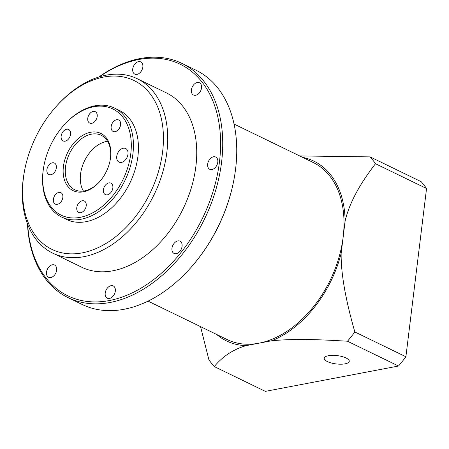 <?xml version="1.0" encoding="UTF-8"?>
<svg xmlns="http://www.w3.org/2000/svg" width="449" height="449" viewBox="0 0 449 449"><rect width="100%" height="100%" fill="white"/><g stroke="black" fill="none" stroke-linecap="round" stroke-linejoin="round"><path stroke-width="0.67" d="M328.393 355.726A12.623 4.181 7 0 1 342.093 356.557A12.623 4.181 7 0 1 349.266 361.322A12.623 4.181 7 0 1 345.079 363.836A12.623 4.181 7 0 1 331.373 363.005A12.623 4.181 7 0 1 324.206 358.24A12.623 4.181 7 0 1 328.393 355.726M216.592 334.421A99.942 67.777 -64.1 0 0 246.001 345.646L271.701 340.757A99.942 67.777 -64.1 0 0 341.156 253.371L345.141 220.914A99.942 67.777 -64.1 0 0 302.604 157.358M246.001 345.646C233.227 349.434 222.648 356.411 214.268 366.569L265.32 391.365L398.527 366.025L347.481 341.229C310.809 338.961 290.363 339.029 271.701 340.757M234.064 124.064L313.178 162.493A98.426 66.749 115.9 0 1 343.148 237.145A98.426 66.749 115.9 0 1 258.854 343.199A98.426 66.749 115.9 0 1 227.16 339.562L148.047 301.127M345.141 220.914C349.227 203.627 359.346 184.561 375.499 163.722L426.55 188.518L405.89 356.759L354.845 331.963C345.438 299.23 340.875 273.031 341.156 253.371M375.499 163.722A133.252 90.367 -64.1 0 0 370.111 156.881L421.162 181.682A133.252 90.367 115.9 0 1 426.55 188.518M200.551 326.631L208.88 359.728A133.252 90.367 -64.1 0 0 214.268 366.569M347.481 341.229A133.252 90.367 -64.1 0 0 354.845 331.963M405.89 356.759A133.252 90.367 115.9 0 1 398.527 366.025M299.696 155.943L370.111 156.881M181.929 63.388L195.944 70.196A130.221 88.313 115.9 0 1 234.271 177.798L234.165 178.399A128.711 87.286 115.9 0 1 190.819 267.621L190.415 268.075A130.221 88.313 115.9 0 1 124.07 309.277A130.221 88.313 115.9 0 1 82.139 304.461L68.125 297.653A130.221 88.313 -64.1 0 0 110.056 302.474A130.221 88.313 -64.1 0 0 215.486 190.915A130.221 88.313 -64.1 0 0 181.929 63.388A130.221 88.313 -64.1 0 0 140.004 58.572A130.221 88.313 -64.1 0 0 98.802 77.032M234.271 177.798A130.221 88.313 115.9 0 1 190.415 268.075M27.686 224.438A128.711 87.286 -64.1 0 0 109.23 300.566A128.711 87.286 -64.1 0 0 219.466 161.876A128.711 87.286 -64.1 0 0 138.825 59.504A128.711 87.286 -64.1 0 0 99.381 76.852M137.001 74.394A6.814 4.619 115.9 0 1 134.807 74.141A6.814 4.619 115.9 0 1 133.05 67.468A6.814 4.619 115.9 0 1 138.567 61.631A6.814 4.619 115.9 0 1 140.762 61.883A6.814 4.619 115.9 0 1 142.518 68.551A6.814 4.619 115.9 0 1 137.001 74.394M50.799 277.561A6.814 4.619 115.9 0 1 48.604 277.308A6.814 4.619 115.9 0 1 46.848 270.635A6.814 4.619 115.9 0 1 52.365 264.798A6.814 4.619 115.9 0 1 54.559 265.05A6.814 4.619 115.9 0 1 56.316 271.724A6.814 4.619 115.9 0 1 50.799 277.561M109.489 298.439A6.814 4.619 115.9 0 1 107.294 298.187A6.814 4.619 115.9 0 1 105.537 291.513A6.814 4.619 115.9 0 1 111.055 285.676A6.814 4.619 115.9 0 1 113.249 285.929A6.814 4.619 115.9 0 1 115.006 292.602A6.814 4.619 115.9 0 1 109.489 298.439M176.238 253.696A6.814 4.619 115.9 0 1 174.044 253.444A6.814 4.619 115.9 0 1 172.287 246.77A6.814 4.619 115.9 0 1 177.804 240.933A6.814 4.619 115.9 0 1 179.998 241.186A6.814 4.619 115.9 0 1 181.755 247.859A6.814 4.619 115.9 0 1 176.238 253.696M211.945 169.542A6.814 4.619 115.9 0 1 209.75 169.29A6.814 4.619 115.9 0 1 207.994 162.617A6.814 4.619 115.9 0 1 213.511 156.78A6.814 4.619 115.9 0 1 215.705 157.032A6.814 4.619 115.9 0 1 217.462 163.705A6.814 4.619 115.9 0 1 211.945 169.542M195.691 95.272A6.814 4.619 115.9 0 1 193.497 95.02A6.814 4.619 115.9 0 1 191.74 88.346A6.814 4.619 115.9 0 1 197.257 82.509A6.814 4.619 115.9 0 1 199.451 82.762A6.814 4.619 115.9 0 1 201.208 89.435A6.814 4.619 115.9 0 1 195.691 95.272M137.343 78.766L166.371 92.864A96.911 65.722 115.9 0 1 191.347 187.766A96.911 65.722 115.9 0 1 112.884 270.786A96.911 65.722 115.9 0 1 81.684 267.206L52.656 253.101A96.911 65.722 -64.1 0 0 83.856 256.688A96.911 65.722 -64.1 0 0 162.319 173.668A96.911 65.722 -64.1 0 0 137.343 78.766A96.911 65.722 -64.1 0 0 106.144 75.179A96.911 65.722 -64.1 0 0 56.765 105.846L55.962 106.75A93.88 63.668 -64.1 0 0 24.347 171.832A93.88 63.668 -64.1 0 0 82.201 252.877A93.88 63.668 -64.1 0 0 162.611 151.717A93.88 63.668 -64.1 0 0 103.792 77.043A93.88 63.668 -64.1 0 0 55.962 106.75M27.468 223.877A130.221 88.313 -64.1 0 0 68.125 297.653M24.347 171.832L24.134 173.022A96.911 65.722 -64.1 0 0 52.656 253.101M114.461 108.046L119.462 110.482A60.57 41.078 115.9 0 1 135.07 169.795A60.57 41.078 115.9 0 1 86.034 221.683A60.57 41.078 115.9 0 1 66.531 219.443L61.524 217.013A60.57 41.078 -64.1 0 0 81.028 219.252A60.57 41.078 -64.1 0 0 130.07 167.365A60.57 41.078 -64.1 0 0 114.461 108.046A60.57 41.078 -64.1 0 0 94.958 105.807A60.57 41.078 -64.1 0 0 64.1 124.974L63.696 125.428A59.055 40.051 -64.1 0 0 43.806 166.366A59.055 40.051 -64.1 0 0 80.203 217.344A59.055 40.051 -64.1 0 0 130.782 153.715A59.055 40.051 -64.1 0 0 93.785 106.739A59.055 40.051 -64.1 0 0 63.696 125.428M43.806 166.366L43.699 166.961A60.57 41.078 -64.1 0 0 61.524 217.013M83.334 191.824A31.8 21.563 115.9 0 1 63.416 166.528A31.8 21.563 115.9 0 1 90.647 132.264A31.8 21.563 115.9 0 1 110.246 159.715A31.8 21.563 115.9 0 1 99.538 181.761A31.8 21.563 115.9 0 1 83.334 191.824M115.146 131.658A6.359 4.31 115.9 0 1 113.097 131.422A6.359 4.31 115.9 0 1 111.459 125.192A6.359 4.31 115.9 0 1 116.611 119.743A6.359 4.31 115.9 0 1 118.659 119.978A6.359 4.31 115.9 0 1 120.298 126.208A6.359 4.31 115.9 0 1 115.146 131.658M91.748 123.329A6.359 4.31 115.9 0 1 89.699 123.093A6.359 4.31 115.9 0 1 88.06 116.869A6.359 4.31 115.9 0 1 93.207 111.419A6.359 4.31 115.9 0 1 95.255 111.655A6.359 4.31 115.9 0 1 96.894 117.885A6.359 4.31 115.9 0 1 91.748 123.329M65.127 141.171A6.359 4.31 115.9 0 1 63.085 140.935A6.359 4.31 115.9 0 1 61.446 134.706A6.359 4.31 115.9 0 1 66.592 129.261A6.359 4.31 115.9 0 1 68.641 129.497A6.359 4.31 115.9 0 1 70.28 135.721A6.359 4.31 115.9 0 1 65.127 141.171M107.39 194.827A6.359 4.31 115.9 0 1 105.341 194.591A6.359 4.31 115.9 0 1 103.702 188.361A6.359 4.31 115.9 0 1 108.854 182.917A6.359 4.31 115.9 0 1 110.903 183.153A6.359 4.31 115.9 0 1 112.542 189.377A6.359 4.31 115.9 0 1 107.39 194.827M80.775 212.669A6.359 4.31 115.9 0 1 78.727 212.433A6.359 4.31 115.9 0 1 77.088 206.203A6.359 4.31 115.9 0 1 82.24 200.754A6.359 4.31 115.9 0 1 84.289 200.989A6.359 4.31 115.9 0 1 85.927 207.219A6.359 4.31 115.9 0 1 80.775 212.669M57.377 204.34A6.359 4.31 115.9 0 1 55.328 204.104A6.359 4.31 115.9 0 1 53.689 197.88A6.359 4.31 115.9 0 1 58.836 192.43A6.359 4.31 115.9 0 1 60.884 192.666A6.359 4.31 115.9 0 1 62.523 198.896A6.359 4.31 115.9 0 1 57.377 204.34M50.894 174.728A6.359 4.31 115.9 0 1 48.846 174.493A6.359 4.31 115.9 0 1 47.207 168.263A6.359 4.31 115.9 0 1 52.353 162.819A6.359 4.31 115.9 0 1 54.402 163.049A6.359 4.31 115.9 0 1 56.041 169.279A6.359 4.31 115.9 0 1 50.894 174.728M121.488 162.403A7.571 5.135 115.9 0 1 119.052 162.123A7.571 5.135 115.9 0 1 117.099 154.709A7.571 5.135 115.9 0 1 123.228 148.226A7.571 5.135 115.9 0 1 125.669 148.507A7.571 5.135 115.9 0 1 127.617 155.921A7.571 5.135 115.9 0 1 121.488 162.403M99.74 181.531A30.285 20.536 115.9 0 1 84.513 190.892A30.285 20.536 115.9 0 1 74.758 189.77A30.285 20.536 115.9 0 1 66.957 160.113A30.285 20.536 115.9 0 1 91.473 134.167A30.285 20.536 115.9 0 1 101.227 135.289A30.285 20.536 115.9 0 1 110.19 160.018M107.592 141.289A30.285 20.536 -64.1 0 0 106.492 141.463A30.285 20.536 -64.1 0 0 84.216 161.522A30.285 20.536 -64.1 0 0 83.407 191.066"/></g></svg>
